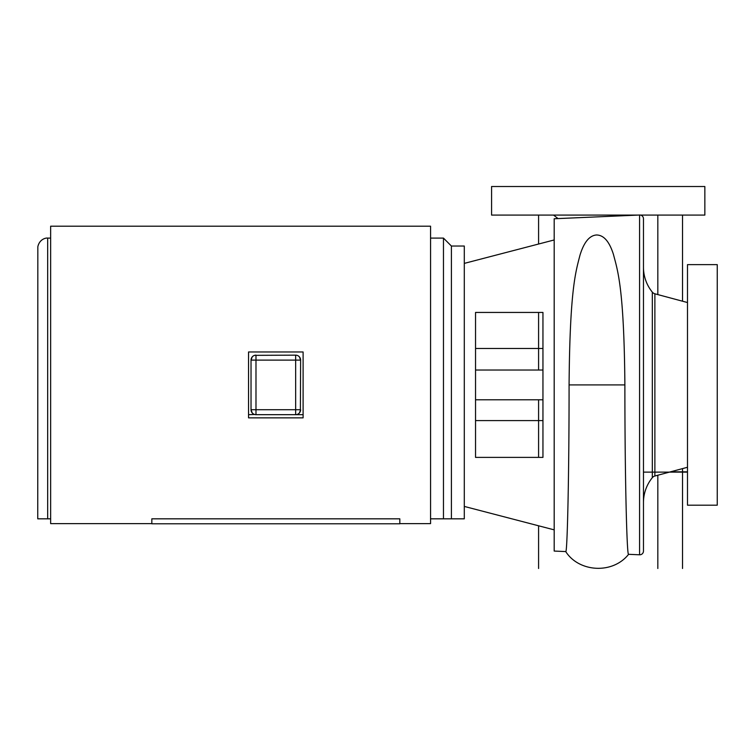 <?xml version="1.0" encoding="UTF-8"?>
<svg xmlns="http://www.w3.org/2000/svg" width="755" height="755" viewBox="0 0 755 755"><rect width="100%" height="100%" fill="white"/><g stroke="black" fill="none" stroke-linecap="round" stroke-linejoin="round"><path stroke-width="1.13" d="M638.249 215.09L491.58 215.09L491.58 186.513L704.849 186.513L704.849 215.09L640.41 215.09M569.081 384.908C569.128 473.696 567.307 553.651 565.75 551.575L554.189 551.065L554.189 218.752L639.57 215.024L639.57 554.793L628.566 554.312C626.848 556.699 624.838 475.273 624.885 384.908L569.081 384.908C569.865 288.297 575.876 271.47 579.953 255.275C583.898 242.317 589.391 235.551 596.441 234.984C603.67 234.994 609.323 241.44 613.409 254.322C617.647 270.507 624.045 287.646 624.885 384.908M717.25 264.637L717.25 505.189L687.494 505.189L687.494 264.637L717.25 264.637M654.878 476.018L654.878 293.799A4.964 4.964 0 0 1 652.32 292.138A39.458 39.458 0 0 1 643.468 267.242L643.468 502.585A39.458 39.458 0 0 1 652.32 477.679A4.964 4.964 0 0 1 654.878 476.018L687.494 467.279M654.878 293.799L687.494 302.538M639.57 215.024A3.728 3.728 0 0 1 643.468 218.752L643.468 551.065A3.728 3.728 0 0 1 639.57 554.793M464.297 263.391L554.189 239.958L554.189 529.859L464.297 506.426M475.537 312.438L542.949 312.438L542.949 457.388L475.537 457.388L475.537 312.438M542.949 370.035L475.537 370.035M542.949 399.791L475.537 399.791M47.669 518.827L37.75 518.827L37.835 246.696C39.496 239.184 45.857 237.731 47.669 238.099L47.669 518.827L50.642 518.827M464.297 518.827L451.405 518.827L451.405 246.036L464.297 246.036L464.297 518.827L430.567 518.827M451.405 246.036L443.468 238.099L443.468 518.827L451.405 518.827M151.831 523.621L50.642 523.621L50.642 226.198L430.567 226.198L430.567 523.621L399.82 523.621M151.831 518.827L151.831 523.791L399.82 523.791L399.82 518.827L151.831 518.827M299.414 356.87L300.622 360.116L300.377 411.248M299.414 412.947L300.622 409.71A4.964 4.964 0 0 1 295.658 414.674L295.847 414.665M255.803 414.665L254.652 414.486M254.652 355.331L255.803 355.152M295.847 355.152L295.658 355.152A4.964 4.964 0 0 1 300.622 360.116L295.658 360.116L295.658 409.71L255.983 409.71L255.983 360.116L295.658 360.116L295.658 355.152L254.633 355.341M248.546 414.674L248.546 417.855L303.104 417.855L303.104 351.972L248.546 351.972L248.546 414.674L254.633 414.486M297.998 414.089L299.103 413.278M253.642 355.737L252.538 356.539M252.227 356.87L251.028 360.116A4.964 4.964 0 0 1 255.983 355.152L255.983 360.116L251.028 360.116L251.028 409.71L255.983 409.71L255.983 414.674L303.104 414.674M253.642 414.089L252.538 413.278M252.227 412.947L251.028 409.71A4.964 4.964 0 0 0 255.983 414.674M297.998 355.737L299.103 356.539M300.622 409.71L295.658 409.71L295.658 414.674M643.468 472.13L687.494 472.13L643.468 472.13M670.572 471.818L687.494 471.818M475.537 420.592L542.949 420.592L475.537 420.592M475.537 348.47L542.949 348.47L475.537 348.47M682.529 568.487L682.529 468.61M682.529 301.207L682.529 215.09M657.832 568.487L657.832 475.225M657.832 294.592L657.832 215.09M538.589 568.487L538.589 525.801M538.589 457.388L538.589 399.791M538.589 370.035L538.589 312.438M538.589 244.025L538.589 215.09M652.32 477.679L652.32 292.138M642.854 215.09L641.514 215.477M553.575 215.09L558.039 218.591M565.684 551.518C578.802 572.215 612.616 574.555 628.641 554.274M443.468 238.099L430.567 238.099M50.642 238.099L47.669 238.099"/></g></svg>
